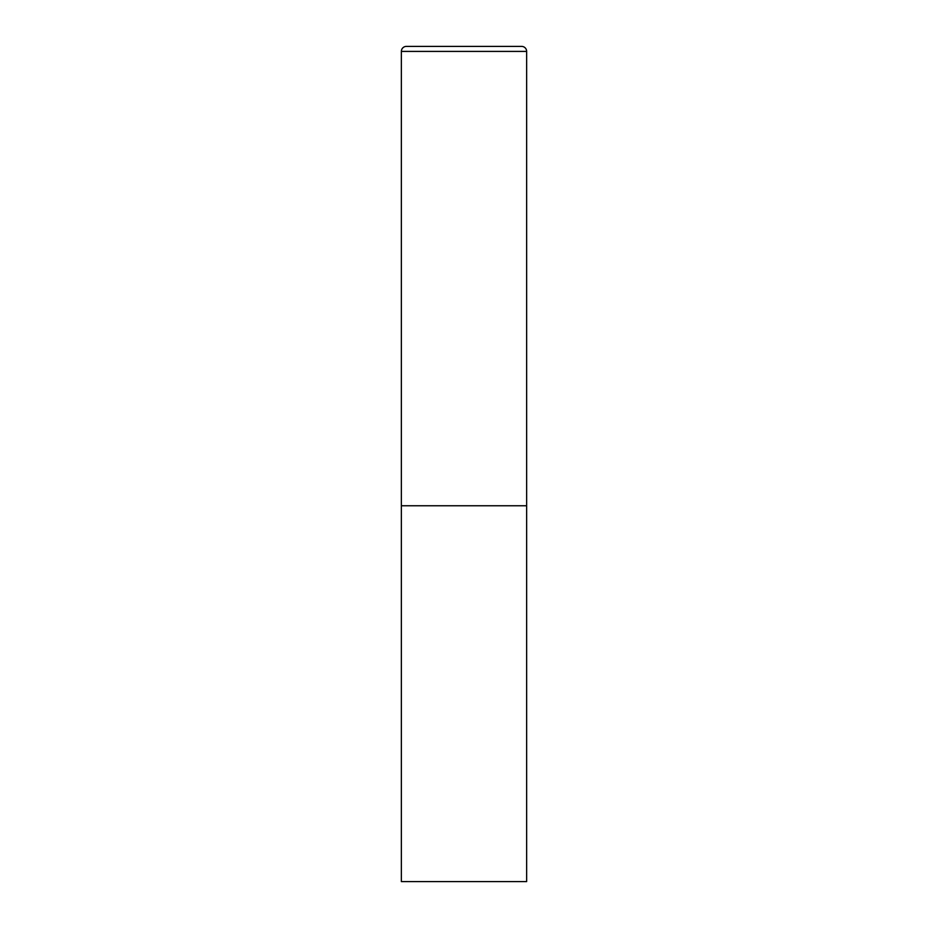 <?xml version="1.0" encoding="UTF-8"?>
<svg xmlns="http://www.w3.org/2000/svg" width="928" height="928" viewBox="0 0 928 928"><rect width="100%" height="100%" fill="white"/><g stroke="black" fill="none" stroke-linecap="round" stroke-linejoin="round"><path stroke-width="1.39" d="M401.36 51.411L401.36 881.6L526.64 881.6L526.64 505.76L401.36 505.76L526.64 505.76L526.64 51.411A5.011 5.011 0 0 0 521.629 46.4L406.371 46.4A5.011 5.011 0 0 0 401.36 51.411L526.64 51.411"/></g></svg>
